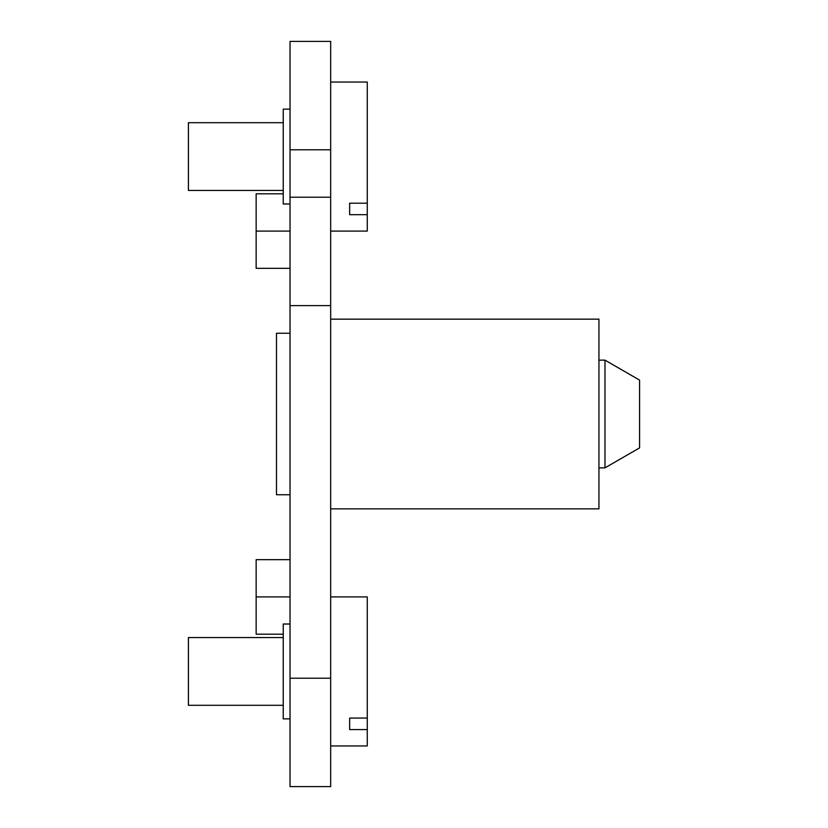 <?xml version="1.0" encoding="UTF-8"?>
<svg xmlns="http://www.w3.org/2000/svg" width="828" height="828" viewBox="0 0 828 828"><rect width="100%" height="100%" fill="white"/><g stroke="black" fill="none" stroke-linecap="round" stroke-linejoin="round"><path stroke-width="1.24" d="M283.248 190.44L188.411 190.44L188.411 122.699L283.248 122.699M330.672 231.084L367.259 231.084L367.259 82.044L330.672 82.044M367.259 203.202L349.644 203.202L349.644 214.69L367.259 214.69M290.028 203.988L283.248 203.988L283.248 109.141L290.028 109.141M349.644 203.202L349.644 214.69M290.028 494.751L276.48 494.751L276.48 333.249L290.028 333.249M598.944 508.847L330.672 508.847L598.944 508.847L598.944 319.153L330.672 319.153M290.028 559.656L256.152 559.656L256.152 634.176L283.248 634.176M290.028 596.916L256.152 596.916M283.248 193.824L256.152 193.824L256.152 268.344L290.028 268.344M290.028 231.084L256.152 231.084M639.589 380.124L639.589 447.876L604.978 467.861L604.978 360.139L639.589 380.124M598.944 467.861L604.978 467.861M330.672 149.796L290.028 149.796L290.028 41.4L330.672 41.4L330.672 786.6L290.028 786.6L290.028 678.204L330.672 678.204M290.028 149.796L290.028 678.204M330.672 305.604L290.028 305.604M290.028 197.219L330.672 197.219M283.248 705.301L188.411 705.301L188.411 637.56L283.248 637.56M330.672 745.956L367.259 745.956L367.259 596.916L330.672 596.916M367.259 718.062L349.644 718.062L349.644 729.561L367.259 729.561M290.028 718.859L283.248 718.859L283.248 624.012L290.028 624.012M349.644 718.062L349.644 729.561M598.944 360.139L604.978 360.139"/></g></svg>
